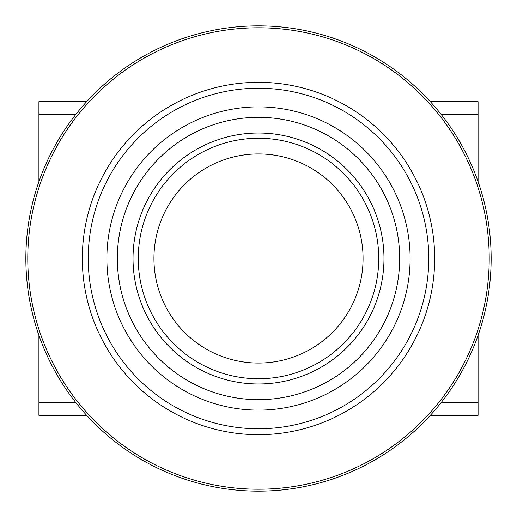<?xml version="1.0" encoding="UTF-8"?>
<svg xmlns="http://www.w3.org/2000/svg" width="517" height="517" viewBox="0 0 517 517"><rect width="100%" height="100%" fill="white"/><g stroke="black" fill="none" stroke-linecap="round" stroke-linejoin="round"><path stroke-width="0.78" d="M258.5 25.85A232.65 232.65 0 0 1 491.15 258.5A232.65 232.65 0 0 1 258.5 491.15A232.65 232.65 0 0 1 25.85 258.5A232.65 232.65 0 0 1 258.5 25.85A232.65 232.65 0 0 0 25.85 258.5A232.65 232.65 0 0 0 258.5 491.15M478.083 335.384L478.083 415.345L430.331 415.345M478.083 402.795L441.486 402.795L441.486 402.174M441.486 114.826L441.486 114.205L478.083 114.205L478.083 181.616M430.331 101.655L478.083 101.655L478.083 114.205M75.514 114.826L75.514 114.205L38.917 114.205L38.917 101.655L86.669 101.655M86.669 415.345L38.917 415.345L38.917 402.795L75.514 402.795L75.514 402.174M38.917 114.205L38.917 181.616M38.917 335.384L38.917 402.795M258.5 117.34A141.16 141.16 0 0 1 399.66 258.5A141.16 141.16 0 0 1 258.5 399.66A141.16 141.16 0 0 1 117.34 258.5A141.16 141.16 0 0 1 258.5 117.34A141.16 141.16 0 0 0 117.34 258.5A141.16 141.16 0 0 0 258.5 399.66M258.5 153.937A104.563 104.563 0 0 1 363.063 258.5A104.563 104.563 0 0 1 258.5 363.063A104.563 104.563 0 0 1 153.937 258.5A104.563 104.563 0 0 1 258.5 153.937M258.5 106.883A151.617 151.617 0 0 1 410.117 258.5A151.617 151.617 0 0 1 258.5 410.117A151.617 151.617 0 0 1 106.883 258.5A151.617 151.617 0 0 1 258.5 106.883M258.5 82.319A176.181 176.181 0 0 1 434.681 258.5A176.181 176.181 0 0 1 258.5 434.681A176.181 176.181 0 0 1 82.319 258.5A176.181 176.181 0 0 1 258.5 82.319M258.5 428.767A170.267 170.267 0 0 0 428.767 258.5A170.267 170.267 0 0 0 258.5 88.233A170.267 170.267 0 0 0 88.233 258.5A170.267 170.267 0 0 0 258.5 428.767M258.5 489.218A230.718 230.718 0 0 0 489.218 258.5A230.718 230.718 0 0 0 258.5 27.782A230.718 230.718 0 0 0 27.782 258.5A230.718 230.718 0 0 0 258.5 489.218M258.5 383.976A125.476 125.476 0 0 0 383.976 258.5A125.476 125.476 0 0 0 258.5 133.024A125.476 125.476 0 0 0 133.024 258.5A125.476 125.476 0 0 0 258.5 383.976M258.5 138.252A120.248 120.248 0 0 1 378.748 258.5A120.248 120.248 0 0 1 258.5 378.748A120.248 120.248 0 0 1 138.252 258.5A120.248 120.248 0 0 1 258.5 138.252"/></g></svg>
